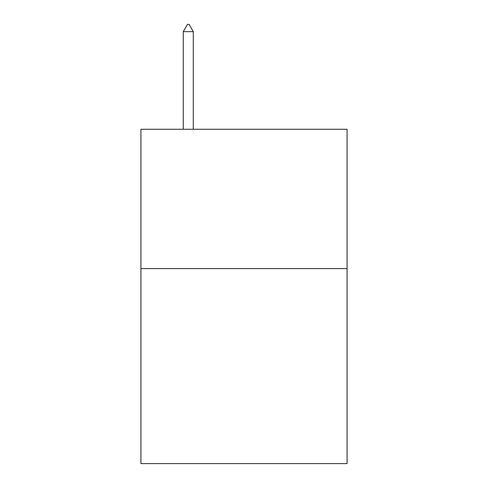 <?xml version="1.0" encoding="UTF-8"?>
<svg xmlns="http://www.w3.org/2000/svg" width="488" height="488" viewBox="0 0 488 488"><rect width="100%" height="100%" fill="white"/><g stroke="black" fill="none" stroke-linecap="round" stroke-linejoin="round"><path stroke-width="0.73" d="M347.084 268.571L347.084 463.6L140.916 463.6L140.916 129.271L347.084 129.271L347.084 268.571L140.916 268.571M193.291 31.647L189.112 24.4L187.441 24.4L183.262 31.647L193.291 31.647L193.291 129.271M183.262 31.647L183.262 129.271"/></g></svg>

